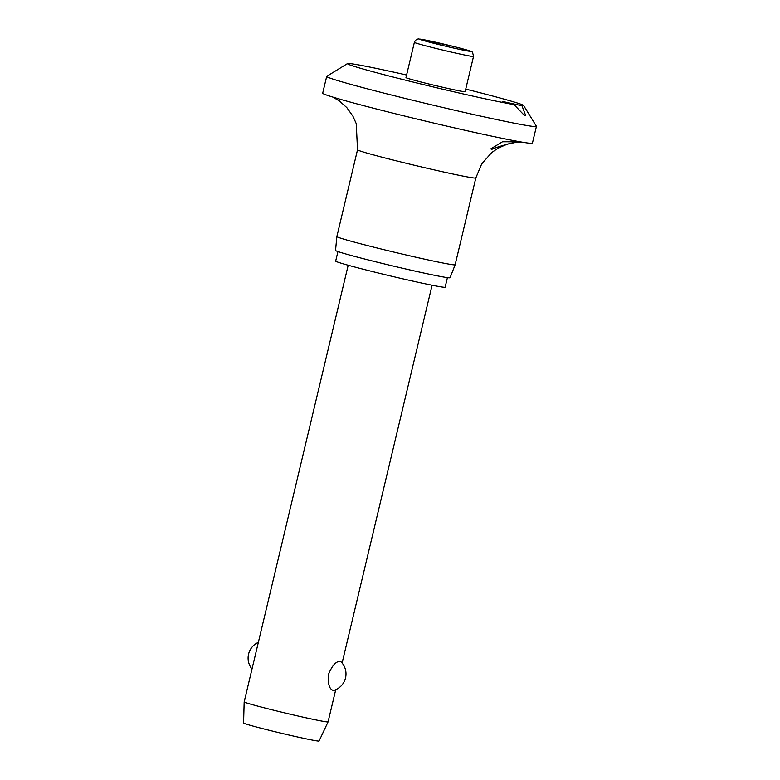 <?xml version="1.0" encoding="UTF-8"?>
<svg xmlns="http://www.w3.org/2000/svg" width="780" height="780" viewBox="0 0 780 780"><rect width="100%" height="100%" fill="white"/><g stroke="black" fill="none" stroke-linecap="round" stroke-linejoin="round"><path stroke-width="1.17" d="M524.706 115.742L514.01 104.608L502.232 101.39L521.957 105.748L525.535 115.186L524.706 115.742M406.585 75.016A90.558 2.798 13.4 0 0 352.326 63.882A90.558 2.798 13.4 0 0 347.519 63.57A90.558 2.798 13.4 0 0 413.312 82.114A90.558 2.798 13.4 0 0 514.01 104.608M347.519 63.57L326.761 76.323A107.806 3.334 13.4 0 0 326.683 76.411A107.806 3.334 13.4 0 0 413.741 100.532A107.806 3.334 13.4 0 0 530.634 126.097A107.806 3.334 13.4 0 0 536.425 126.38A107.806 3.334 13.4 0 0 536.406 126.272L523.624 105.514A90.558 2.798 13.4 0 0 465.738 89.105M326.683 76.411L322.696 93.181A107.806 3.334 13.4 0 0 409.744 117.302A107.806 3.334 13.4 0 0 526.636 142.867A107.806 3.334 13.4 0 0 532.428 143.149L536.425 126.38M518.524 141.668C524.199 139.756 495.261 146.913 491.439 149.624L490.942 148.775L502.505 141.765L519.197 141.814M451.873 264.596A60.801 1.882 13.4 0 0 455.14 264.761A60.801 1.882 13.4 0 0 455.14 264.752L475.819 177.957A60.801 1.882 13.4 0 1 472.553 177.801A60.801 1.882 13.4 0 1 406.624 163.381A60.801 1.882 13.4 0 1 357.523 149.78L336.853 236.574A60.801 1.882 13.4 0 0 336.853 236.584A60.801 1.882 13.4 0 0 386.071 250.204A60.801 1.882 13.4 0 0 451.873 264.596M336.853 236.584L335.536 250.448A58.861 1.814 13.4 0 0 383.194 263.64A58.861 1.814 13.4 0 0 446.901 277.563A58.861 1.814 13.4 0 0 450.06 277.729L455.14 264.761M337.935 251.56L335.663 261.105A56.277 1.736 13.4 0 0 381.098 273.692A56.277 1.736 13.4 0 0 442.123 287.04A56.277 1.736 13.4 0 0 445.146 287.186L447.418 277.641M473.519 56.453L465.124 91.669A30.4 0.936 -166.6 0 1 463.495 91.591A30.4 0.936 -166.6 0 1 430.531 84.386A30.4 0.936 -166.6 0 1 405.98 77.581L414.365 42.364A30.4 0.936 13.4 0 0 434.245 48.009A30.4 0.936 13.4 0 0 471.88 56.374A30.4 0.936 13.4 0 0 473.519 56.453C472.787 52.709 472.095 51.109 471.432 51.646C470.476 51.051 468.751 50.339 453.307 46.42L418.957 39C419.377 38.99 416.013 38.347 414.365 42.364M328.068 721.87L319.078 741A38.815 1.199 13.4 0 1 316.992 740.893A38.815 1.199 13.4 0 1 275.028 731.718A38.815 1.199 13.4 0 1 243.575 723.011L244.169 701.893A43.124 1.336 13.4 0 0 244.169 701.893A43.124 1.336 13.4 0 0 279.123 711.555A43.124 1.336 13.4 0 0 325.748 721.754A43.124 1.336 13.4 0 0 328.068 721.87L335.731 689.695M340.139 661.381L341.016 661.801A17.248 17.248 0 0 1 333.957 690.368L333.216 690.427C329.326 689.188 327.746 683.855 328.477 674.408C332.095 665.603 335.975 661.264 340.139 661.381M348.192 265.239L244.169 701.883M521.957 105.748A90.558 2.798 13.4 0 0 523.624 105.514M468.916 51.188A26.091 0.809 13.4 0 0 453.268 46.41A26.091 0.809 13.4 0 0 420.966 39.234A26.091 0.809 13.4 0 0 436.625 44.011A26.091 0.809 13.4 0 0 468.916 51.188M521.664 142.077L516.516 142.262L507.4 144.105L498.03 148.2L491.692 152.578L481.679 163.956L475.819 177.957M342.098 663L432.091 285.226M258.356 642.35A17.248 17.248 0 0 0 251.998 669.045M357.523 149.78L356.245 123.64L352.96 116.259L346.808 107.611L339.271 100.883L332.787 97.081"/></g></svg>
